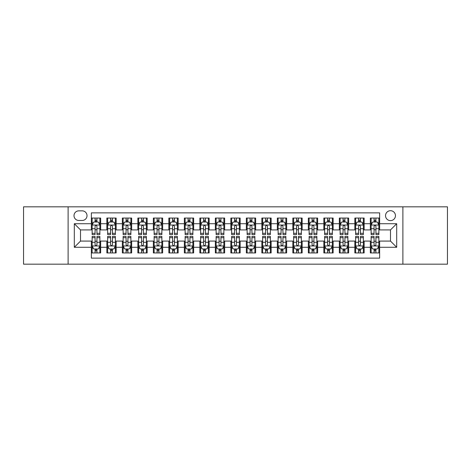 <?xml version="1.0" encoding="UTF-8"?>
<svg xmlns="http://www.w3.org/2000/svg" width="471" height="471" viewBox="0 0 471 471"><rect width="100%" height="100%" fill="white"/><g stroke="black" fill="none" stroke-linecap="round" stroke-linejoin="round"><path stroke-width="0.71" d="M390.488 210.702A4.957 4.957 0 0 0 385.531 215.659A4.957 4.957 0 0 0 390.488 220.622A4.957 4.957 0 0 0 395.452 215.659A4.957 4.957 0 0 0 390.488 210.702M402.888 264.172L447.45 264.172L447.45 206.828L402.888 206.828L402.888 264.172L68.112 264.172L68.112 206.828L23.55 206.828L23.55 264.172L68.112 264.172M379.644 218.061L370.341 218.061L370.341 223.719L364.142 223.719L364.142 229.919L370.341 229.919L370.341 223.719M364.142 223.719L364.142 218.061L354.846 218.061L354.846 223.719L348.646 223.719L348.646 229.919L354.846 229.919L354.846 223.719M348.646 223.719L348.646 218.061L339.344 218.061L339.344 223.719L333.144 223.719L333.144 229.919L339.344 229.919L339.344 223.719M333.144 223.719L333.144 218.061L323.842 218.061L323.842 223.719L317.642 223.719L317.642 229.919L323.842 229.919L323.842 223.719M317.642 223.719L317.642 218.061L308.346 218.061L308.346 223.719L302.147 223.719L302.147 229.919L308.346 229.919L308.346 223.719M302.147 223.719L302.147 218.061L292.844 218.061L292.844 223.719L286.645 223.719L286.645 229.919L292.844 229.919L292.844 223.719M286.645 223.719L286.645 218.061L277.348 218.061L277.348 223.719L271.149 223.719L271.149 229.919L277.348 229.919L277.348 223.719M271.149 223.719L271.149 218.061L261.847 218.061L261.847 223.719L255.647 223.719L255.647 229.919L261.847 229.919L261.847 223.719M255.647 223.719L255.647 218.061L246.351 218.061L246.351 223.719L240.151 223.719L240.151 229.919L246.351 229.919L246.351 223.719M240.151 223.719L240.151 218.061L230.849 218.061L230.849 223.719L224.649 223.719L224.649 229.919L230.849 229.919L230.849 223.719M224.649 223.719L224.649 218.061L215.353 218.061L215.353 223.719L209.153 223.719L209.153 229.919L215.353 229.919L215.353 223.719M209.153 223.719L209.153 218.061L199.851 218.061L199.851 223.719L193.652 223.719L193.652 229.919L199.851 229.919L199.851 223.719M193.652 223.719L193.652 218.061L184.355 218.061L184.355 223.719L178.156 223.719L178.156 229.919L184.355 229.919L184.355 223.719M178.156 223.719L178.156 218.061L168.853 218.061L168.853 223.719L162.654 223.719L162.654 229.919L168.853 229.919L168.853 223.719M162.654 223.719L162.654 218.061L153.358 218.061L153.358 223.719L147.158 223.719L147.158 229.919L153.358 229.919L153.358 223.719M147.158 223.719L147.158 218.061L137.856 218.061L137.856 223.719L131.656 223.719L131.656 229.919L137.856 229.919L137.856 223.719M131.656 223.719L131.656 218.061L122.354 218.061L122.354 223.719L116.154 223.719L116.154 229.919L122.354 229.919L122.354 223.719M116.154 223.719L116.154 218.061L106.858 218.061L106.858 229.919L100.659 229.919L100.659 218.061L91.356 218.061M91.356 252.939L100.659 252.939L100.659 241.081L106.858 241.081L106.858 252.939L116.154 252.939L116.154 241.081L122.354 241.081L122.354 247.281L116.154 247.281M122.354 247.281L122.354 252.939L131.656 252.939L131.656 241.081L137.856 241.081L137.856 247.281L131.656 247.281M137.856 247.281L137.856 252.939L147.158 252.939L147.158 241.081L153.358 241.081L153.358 247.281L147.158 247.281M153.358 247.281L153.358 252.939L162.654 252.939L162.654 241.081L168.853 241.081L168.853 247.281L162.654 247.281M168.853 247.281L168.853 252.939L178.156 252.939L178.156 241.081L184.355 241.081L184.355 247.281L178.156 247.281M184.355 247.281L184.355 252.939L193.652 252.939L193.652 241.081L199.851 241.081L199.851 247.281L193.652 247.281M199.851 247.281L199.851 252.939L209.153 252.939L209.153 241.081L215.353 241.081L215.353 247.281L209.153 247.281M215.353 247.281L215.353 252.939L224.649 252.939L224.649 241.081L230.849 241.081L230.849 247.281L224.649 247.281M230.849 247.281L230.849 252.939L240.151 252.939L240.151 241.081L246.351 241.081L246.351 247.281L240.151 247.281M246.351 247.281L246.351 252.939L255.647 252.939L255.647 241.081L261.847 241.081L261.847 247.281L255.647 247.281M261.847 247.281L261.847 252.939L271.149 252.939L271.149 241.081L277.348 241.081L277.348 247.281L271.149 247.281M277.348 247.281L277.348 252.939L286.645 252.939L286.645 241.081L292.844 241.081L292.844 247.281L286.645 247.281M292.844 247.281L292.844 252.939L302.147 252.939L302.147 241.081L308.346 241.081L308.346 247.281L302.147 247.281M308.346 247.281L308.346 252.939L317.642 252.939L317.642 241.081L323.842 241.081L323.842 247.281L317.642 247.281M323.842 247.281L323.842 252.939L333.144 252.939L333.144 241.081L339.344 241.081L339.344 247.281L333.144 247.281M339.344 247.281L339.344 252.939L348.646 252.939L348.646 241.081L354.846 241.081L354.846 247.281L348.646 247.281M354.846 247.281L354.846 252.939L364.142 252.939L364.142 241.081L370.341 241.081L370.341 247.281L364.142 247.281M78.804 220.463L82.213 220.463A4.804 4.804 0 0 0 87.017 215.659A4.804 4.804 0 0 0 82.213 210.855L78.804 210.855A4.804 4.804 0 0 0 74 215.659A4.804 4.804 0 0 0 78.804 220.463M402.888 206.828L68.112 206.828M379.644 223.719L379.644 212.868L91.356 212.868L91.356 229.919L80.512 229.919L80.512 241.081L91.356 241.081L91.356 258.132L379.644 258.132L379.644 241.081L390.488 241.081L390.488 229.919L379.644 229.919L379.644 223.719L396.688 223.719L396.688 247.281L379.644 247.281M91.356 247.281L74.312 247.281L74.312 223.719L91.356 223.719M370.341 247.281L370.341 252.939L379.644 252.939M91.356 221.941L92.133 221.941M95.077 221.941L96.938 221.941M99.881 221.941L100.659 221.941M91.356 229.766L92.133 229.766M95.077 229.766L96.938 229.766M99.881 229.766L100.659 229.766M91.356 241.234L92.133 241.234M95.077 241.234L96.938 241.234M99.881 241.234L100.659 241.234M91.356 249.059L92.133 249.059M95.077 249.059L96.938 249.059M99.881 249.059L100.659 249.059M106.858 229.766L107.635 229.766M110.579 229.766L112.439 229.766M115.383 229.766L116.154 229.766M106.858 221.941L107.635 221.941M110.579 221.941L112.439 221.941M115.383 221.941L116.154 221.941M106.858 241.234L107.635 241.234M110.579 241.234L112.439 241.234M115.383 241.234L116.154 241.234M106.858 249.059L107.635 249.059M110.579 249.059L112.439 249.059M115.383 249.059L116.154 249.059M122.354 241.234L123.131 241.234M126.075 241.234L127.935 241.234M130.879 241.234L131.656 241.234M122.354 249.059L123.131 249.059M126.075 249.059L127.935 249.059M130.879 249.059L131.656 249.059M122.354 221.941L123.131 221.941M126.075 221.941L127.935 221.941M130.879 221.941L131.656 221.941M122.354 229.766L123.131 229.766M126.075 229.766L127.935 229.766M130.879 229.766L131.656 229.766M137.856 241.234L138.633 241.234M141.577 241.234L143.437 241.234M146.381 241.234L147.158 241.234M137.856 249.059L138.633 249.059M141.577 249.059L143.437 249.059M146.381 249.059L147.158 249.059M137.856 221.941L138.633 221.941M141.577 221.941L143.437 221.941M146.381 221.941L147.158 221.941M137.856 229.766L138.633 229.766M141.577 229.766L143.437 229.766M146.381 229.766L147.158 229.766M153.358 241.234L154.129 241.234M157.073 241.234L158.933 241.234M161.877 241.234L162.654 241.234M153.358 249.059L154.129 249.059M157.073 249.059L158.933 249.059M161.877 249.059L162.654 249.059M153.358 221.941L154.129 221.941M157.073 221.941L158.933 221.941M161.877 221.941L162.654 221.941M153.358 229.766L154.129 229.766M157.073 229.766L158.933 229.766M161.877 229.766L162.654 229.766M168.853 241.234L169.631 241.234M172.574 241.234L174.435 241.234M177.379 241.234L178.156 241.234M168.853 249.059L169.631 249.059M172.574 249.059L174.435 249.059M177.379 249.059L178.156 249.059M168.853 221.941L169.631 221.941M172.574 221.941L174.435 221.941M177.379 221.941L178.156 221.941M168.853 229.766L169.631 229.766M172.574 229.766L174.435 229.766M177.379 229.766L178.156 229.766M184.355 241.234L185.127 241.234M188.07 241.234L189.931 241.234M192.88 241.234L193.652 241.234M184.355 249.059L185.127 249.059M188.07 249.059L189.931 249.059M192.88 249.059L193.652 249.059M184.355 221.941L185.127 221.941M188.07 221.941L189.931 221.941M192.88 221.941L193.652 221.941M184.355 229.766L185.127 229.766M188.07 229.766L189.931 229.766M192.88 229.766L193.652 229.766M199.851 241.234L200.628 241.234M203.572 241.234L205.433 241.234M208.376 241.234L209.153 241.234M199.851 249.059L200.628 249.059M203.572 249.059L205.433 249.059M208.376 249.059L209.153 249.059M199.851 221.941L200.628 221.941M203.572 221.941L205.433 221.941M208.376 221.941L209.153 221.941M199.851 229.766L200.628 229.766M203.572 229.766L205.433 229.766M208.376 229.766L209.153 229.766M215.353 241.234L216.124 241.234M219.074 241.234L220.928 241.234M223.878 241.234L224.649 241.234M215.353 249.059L216.124 249.059M219.074 249.059L220.928 249.059M223.878 249.059L224.649 249.059M215.353 221.941L216.124 221.941M219.074 221.941L220.928 221.941M223.878 221.941L224.649 221.941M215.353 229.766L216.124 229.766M219.074 229.766L220.928 229.766M223.878 229.766L224.649 229.766M230.849 241.234L231.626 241.234M234.57 241.234L236.43 241.234M239.374 241.234L240.151 241.234M230.849 249.059L231.626 249.059M234.57 249.059L236.43 249.059M239.374 249.059L240.151 249.059M230.849 221.941L231.626 221.941M234.57 221.941L236.43 221.941M239.374 221.941L240.151 221.941M230.849 229.766L231.626 229.766M234.57 229.766L236.43 229.766M239.374 229.766L240.151 229.766M246.351 241.234L247.122 241.234M250.072 241.234L251.926 241.234M254.876 241.234L255.647 241.234M246.351 249.059L247.122 249.059M250.072 249.059L251.926 249.059M254.876 249.059L255.647 249.059M246.351 221.941L247.122 221.941M250.072 221.941L251.926 221.941M254.876 221.941L255.647 221.941M246.351 229.766L247.122 229.766M250.072 229.766L251.926 229.766M254.876 229.766L255.647 229.766M261.847 241.234L262.624 241.234M265.567 241.234L267.428 241.234M270.372 241.234L271.149 241.234M261.847 249.059L262.624 249.059M265.567 249.059L267.428 249.059M270.372 249.059L271.149 249.059M261.847 221.941L262.624 221.941M265.567 221.941L267.428 221.941M270.372 221.941L271.149 221.941M261.847 229.766L262.624 229.766M265.567 229.766L267.428 229.766M270.372 229.766L271.149 229.766M277.348 241.234L278.12 241.234M281.069 241.234L282.93 241.234M285.873 241.234L286.645 241.234M277.348 249.059L278.12 249.059M281.069 249.059L282.93 249.059M285.873 249.059L286.645 249.059M277.348 221.941L278.12 221.941M281.069 221.941L282.93 221.941M285.873 221.941L286.645 221.941M277.348 229.766L278.12 229.766M281.069 229.766L282.93 229.766M285.873 229.766L286.645 229.766M292.844 241.234L293.621 241.234M296.565 241.234L298.426 241.234M301.369 241.234L302.147 241.234M292.844 249.059L293.621 249.059M296.565 249.059L298.426 249.059M301.369 249.059L302.147 249.059M292.844 221.941L293.621 221.941M296.565 221.941L298.426 221.941M301.369 221.941L302.147 221.941M292.844 229.766L293.621 229.766M296.565 229.766L298.426 229.766M301.369 229.766L302.147 229.766M308.346 241.234L309.123 241.234M312.067 241.234L313.927 241.234M316.871 241.234L317.642 241.234M308.346 249.059L309.123 249.059M312.067 249.059L313.927 249.059M316.871 249.059L317.642 249.059M308.346 221.941L309.123 221.941M312.067 221.941L313.927 221.941M316.871 221.941L317.642 221.941M308.346 229.766L309.123 229.766M312.067 229.766L313.927 229.766M316.871 229.766L317.642 229.766M323.842 241.234L324.619 241.234M327.563 241.234L329.423 241.234M332.367 241.234L333.144 241.234M323.842 249.059L324.619 249.059M327.563 249.059L329.423 249.059M332.367 249.059L333.144 249.059M323.842 221.941L324.619 221.941M327.563 221.941L329.423 221.941M332.367 221.941L333.144 221.941M323.842 229.766L324.619 229.766M327.563 229.766L329.423 229.766M332.367 229.766L333.144 229.766M339.344 241.234L340.121 241.234M343.065 241.234L344.925 241.234M347.869 241.234L348.646 241.234M339.344 249.059L340.121 249.059M343.065 249.059L344.925 249.059M347.869 249.059L348.646 249.059M339.344 221.941L340.121 221.941M343.065 221.941L344.925 221.941M347.869 221.941L348.646 221.941M339.344 229.766L340.121 229.766M343.065 229.766L344.925 229.766M347.869 229.766L348.646 229.766M354.846 241.234L355.617 241.234M358.561 241.234L360.421 241.234M363.365 241.234L364.142 241.234M354.846 249.059L355.617 249.059M358.561 249.059L360.421 249.059M363.365 249.059L364.142 249.059M354.846 221.941L355.617 221.941M358.561 221.941L360.421 221.941M363.365 221.941L364.142 221.941M354.846 229.766L355.617 229.766M358.561 229.766L360.421 229.766M363.365 229.766L364.142 229.766M370.341 241.234L371.119 241.234M374.062 241.234L375.923 241.234M378.867 241.234L379.644 241.234M370.341 249.059L371.119 249.059M374.062 249.059L375.923 249.059M378.867 249.059L379.644 249.059M370.341 221.941L371.119 221.941M374.062 221.941L375.923 221.941M378.867 221.941L379.644 221.941M370.341 229.766L371.119 229.766M374.062 229.766L375.923 229.766M378.867 229.766L379.644 229.766M80.512 229.919L74.312 223.719M80.512 241.081L74.312 247.281M396.688 223.719L390.488 229.919M396.688 247.281L390.488 241.081M96.938 220.081L95.077 220.081M99.881 233.31L96.938 233.31L96.938 234.57L99.881 234.57L99.881 225.114L98.333 222.018L93.682 222.018L92.133 225.114L92.133 234.57L95.077 234.57L95.077 233.31L92.133 233.31M92.133 225.114L92.133 218.061M99.881 225.114L99.881 218.061M95.077 222.018L95.077 218.061M96.938 218.061L96.938 222.018M96.938 233.31L96.938 226.28C96.319 225.085 95.701 225.085 95.077 226.28L95.077 233.31M95.077 250.919L96.938 250.919M92.133 237.69L95.077 237.69L95.077 236.43L92.133 236.43L92.133 245.886L93.682 248.982L98.333 248.982L99.881 245.886L99.881 236.43L96.938 236.43L96.938 237.69L99.881 237.69M99.881 245.886L99.881 252.939M92.133 245.886L92.133 252.939M96.938 248.982L96.938 252.939M95.077 252.939L95.077 248.982M95.077 237.69L95.077 244.72C95.695 245.915 96.319 245.915 96.938 244.72L96.938 237.69M112.439 220.081L110.579 220.081M115.383 233.31L112.439 233.31L112.439 234.57L115.383 234.57L115.383 225.114L113.835 222.018L109.184 222.018L107.635 225.114L107.635 234.57L110.579 234.57L110.579 233.31L107.635 233.31M107.635 225.114L107.635 218.061M115.383 225.114L115.383 218.061M110.579 222.018L110.579 218.061M112.439 218.061L112.439 222.018M112.439 233.31L112.439 226.28C111.815 225.085 111.197 225.085 110.579 226.28L110.579 233.31M127.935 220.081L126.075 220.081M130.879 233.31L127.935 233.31L127.935 234.57L130.879 234.57L130.879 225.114L129.331 222.018L124.68 222.018L123.131 225.114L123.131 234.57L126.075 234.57L126.075 233.31L123.131 233.31M123.131 225.114L123.131 218.061M130.879 225.114L130.879 218.061M126.075 222.018L126.075 218.061M127.935 218.061L127.935 222.018M127.935 233.31L127.935 226.28C127.317 225.085 126.699 225.085 126.075 226.28L126.075 233.31M143.437 220.081L141.577 220.081M146.381 233.31L143.437 233.31L143.437 234.57L146.381 234.57L146.381 225.114L144.833 222.018L140.181 222.018L138.633 225.114L138.633 234.57L141.577 234.57L141.577 233.31L138.633 233.31M138.633 225.114L138.633 218.061M146.381 225.114L146.381 218.061M141.577 222.018L141.577 218.061M143.437 218.061L143.437 222.018M143.437 233.31L143.437 226.28C142.819 225.085 142.195 225.085 141.577 226.28L141.577 233.31M158.933 220.081L157.073 220.081M161.877 233.31L158.933 233.31L158.933 234.57L161.877 234.57L161.877 225.114L160.328 222.018L155.677 222.018L154.129 225.114L154.129 234.57L157.073 234.57L157.073 233.31L154.129 233.31M154.129 225.114L154.129 218.061M161.877 225.114L161.877 218.061M157.073 222.018L157.073 218.061M158.933 218.061L158.933 222.018M158.933 233.31L158.933 226.28C158.315 225.085 157.697 225.085 157.073 226.28L157.073 233.31M110.579 250.919L112.439 250.919M107.635 237.69L110.579 237.69L110.579 236.43L107.635 236.43L107.635 245.886L109.184 248.982L113.835 248.982L115.383 245.886L115.383 236.43L112.439 236.43L112.439 237.69L115.383 237.69M115.383 245.886L115.383 252.939M107.635 245.886L107.635 252.939M112.439 248.982L112.439 252.939M110.579 252.939L110.579 248.982M110.579 237.69L110.579 244.72C111.197 245.915 111.815 245.915 112.439 244.72L112.439 237.69M126.075 250.919L127.935 250.919M123.131 237.69L126.075 237.69L126.075 236.43L123.131 236.43L123.131 245.886L124.68 248.982L129.331 248.982L130.879 245.886L130.879 236.43L127.935 236.43L127.935 237.69L130.879 237.69M130.879 245.886L130.879 252.939M123.131 245.886L123.131 252.939M127.935 248.982L127.935 252.939M126.075 252.939L126.075 248.982M126.075 237.69L126.075 244.72C126.693 245.915 127.317 245.915 127.935 244.72L127.935 237.69M141.577 250.919L143.437 250.919M138.633 237.69L141.577 237.69L141.577 236.43L138.633 236.43L138.633 245.886L140.181 248.982L144.833 248.982L146.381 245.886L146.381 236.43L143.437 236.43L143.437 237.69L146.381 237.69M146.381 245.886L146.381 252.939M138.633 245.886L138.633 252.939M143.437 248.982L143.437 252.939M141.577 252.939L141.577 248.982M141.577 237.69L141.577 244.72C142.195 245.915 142.813 245.915 143.437 244.72L143.437 237.69M157.073 250.919L158.933 250.919M154.129 237.69L157.073 237.69L157.073 236.43L154.129 236.43L154.129 245.886L155.677 248.982L160.328 248.982L161.877 245.886L161.877 236.43L158.933 236.43L158.933 237.69L161.877 237.69M161.877 245.886L161.877 252.939M154.129 245.886L154.129 252.939M158.933 248.982L158.933 252.939M157.073 252.939L157.073 248.982M157.073 237.69L157.073 244.72C157.697 245.915 158.315 245.915 158.933 244.72L158.933 237.69M174.435 220.081L172.574 220.081M177.379 233.31L174.435 233.31L174.435 234.57L177.379 234.57L177.379 225.114L175.83 222.018L171.179 222.018L169.631 225.114L169.631 234.57L172.574 234.57L172.574 233.31L169.631 233.31M169.631 225.114L169.631 218.061M177.379 225.114L177.379 218.061M172.574 222.018L172.574 218.061M174.435 218.061L174.435 222.018M174.435 233.31L174.435 226.28C173.817 225.085 173.193 225.085 172.574 226.28L172.574 233.31M172.574 250.919L174.435 250.919M169.631 237.69L172.574 237.69L172.574 236.43L169.631 236.43L169.631 245.886L171.179 248.982L175.83 248.982L177.379 245.886L177.379 236.43L174.435 236.43L174.435 237.69L177.379 237.69M177.379 245.886L177.379 252.939M169.631 245.886L169.631 252.939M174.435 248.982L174.435 252.939M172.574 252.939L172.574 248.982M172.574 237.69L172.574 244.72C173.193 245.915 173.811 245.915 174.435 244.72L174.435 237.69M189.931 220.081L188.07 220.081M192.88 233.31L189.931 233.31L189.931 234.57L192.88 234.57L192.88 225.114L191.326 222.018L186.675 222.018L185.127 225.114L185.127 234.57L188.07 234.57L188.07 233.31L185.127 233.31M185.127 225.114L185.127 218.061M192.88 225.114L192.88 218.061M188.07 222.018L188.07 218.061M189.931 218.061L189.931 222.018M189.931 233.31L189.931 226.28C189.313 225.085 188.694 225.085 188.07 226.28L188.07 233.31M188.07 250.919L189.931 250.919M185.127 237.69L188.07 237.69L188.07 236.43L185.127 236.43L185.127 245.886L186.675 248.982L191.326 248.982L192.88 245.886L192.88 236.43L189.931 236.43L189.931 237.69L192.88 237.69M192.88 245.886L192.88 252.939M185.127 245.886L185.127 252.939M189.931 248.982L189.931 252.939M188.07 252.939L188.07 248.982M188.07 237.69L188.07 244.72C188.694 245.915 189.313 245.915 189.931 244.72L189.931 237.69M205.433 220.081L203.572 220.081M208.376 233.31L205.433 233.31L205.433 234.57L208.376 234.57L208.376 225.114L206.828 222.018L202.177 222.018L200.628 225.114L200.628 234.57L203.572 234.57L203.572 233.31L200.628 233.31M200.628 225.114L200.628 218.061M208.376 225.114L208.376 218.061M203.572 222.018L203.572 218.061M205.433 218.061L205.433 222.018M205.433 233.31L205.433 226.28C204.814 225.085 204.19 225.085 203.572 226.28L203.572 233.31M203.572 250.919L205.433 250.919M200.628 237.69L203.572 237.69L203.572 236.43L200.628 236.43L200.628 245.886L202.177 248.982L206.828 248.982L208.376 245.886L208.376 236.43L205.433 236.43L205.433 237.69L208.376 237.69M208.376 245.886L208.376 252.939M200.628 245.886L200.628 252.939M205.433 248.982L205.433 252.939M203.572 252.939L203.572 248.982M203.572 237.69L203.572 244.72C204.19 245.915 204.808 245.915 205.433 244.72L205.433 237.69M220.928 220.081L219.074 220.081M223.878 233.31L220.928 233.31L220.928 234.57L223.878 234.57L223.878 225.114L222.324 222.018L217.679 222.018L216.124 225.114L216.124 234.57L219.074 234.57L219.074 233.31L216.124 233.31M216.124 225.114L216.124 218.061M223.878 225.114L223.878 218.061M219.074 222.018L219.074 218.061M220.928 218.061L220.928 222.018M220.928 233.31L220.928 226.28C220.31 225.085 219.692 225.085 219.074 226.28L219.074 233.31M219.074 250.919L220.928 250.919M216.124 237.69L219.074 237.69L219.074 236.43L216.124 236.43L216.124 245.886L217.679 248.982L222.324 248.982L223.878 245.886L223.878 236.43L220.928 236.43L220.928 237.69L223.878 237.69M223.878 245.886L223.878 252.939M216.124 245.886L216.124 252.939M220.928 248.982L220.928 252.939M219.074 252.939L219.074 248.982M219.074 237.69L219.074 244.72C219.692 245.915 220.31 245.915 220.928 244.72L220.928 237.69M236.43 220.081L234.57 220.081M239.374 233.31L236.43 233.31L236.43 234.57L239.374 234.57L239.374 225.114L237.826 222.018L233.174 222.018L231.626 225.114L231.626 234.57L234.57 234.57L234.57 233.31L231.626 233.31M231.626 225.114L231.626 218.061M239.374 225.114L239.374 218.061M234.57 222.018L234.57 218.061M236.43 218.061L236.43 222.018M236.43 233.31L236.43 226.28C235.812 225.085 235.188 225.085 234.57 226.28L234.57 233.31M234.57 250.919L236.43 250.919M231.626 237.69L234.57 237.69L234.57 236.43L231.626 236.43L231.626 245.886L233.174 248.982L237.826 248.982L239.374 245.886L239.374 236.43L236.43 236.43L236.43 237.69L239.374 237.69M239.374 245.886L239.374 252.939M231.626 245.886L231.626 252.939M236.43 248.982L236.43 252.939M234.57 252.939L234.57 248.982M234.57 237.69L234.57 244.72C235.188 245.915 235.812 245.915 236.43 244.72L236.43 237.69M251.926 220.081L250.072 220.081M254.876 233.31L251.926 233.31L251.926 234.57L254.876 234.57L254.876 225.114L253.321 222.018L248.676 222.018L247.122 225.114L247.122 234.57L250.072 234.57L250.072 233.31L247.122 233.31M247.122 225.114L247.122 218.061M254.876 225.114L254.876 218.061M250.072 222.018L250.072 218.061M251.926 218.061L251.926 222.018M251.926 233.31L251.926 226.28C251.308 225.085 250.69 225.085 250.072 226.28L250.072 233.31M250.072 250.919L251.926 250.919M247.122 237.69L250.072 237.69L250.072 236.43L247.122 236.43L247.122 245.886L248.676 248.982L253.321 248.982L254.876 245.886L254.876 236.43L251.926 236.43L251.926 237.69L254.876 237.69M254.876 245.886L254.876 252.939M247.122 245.886L247.122 252.939M251.926 248.982L251.926 252.939M250.072 252.939L250.072 248.982M250.072 237.69L250.072 244.72C250.69 245.915 251.308 245.915 251.926 244.72L251.926 237.69M267.428 220.081L265.567 220.081M270.372 233.31L267.428 233.31L267.428 234.57L270.372 234.57L270.372 225.114L268.823 222.018L264.172 222.018L262.624 225.114L262.624 234.57L265.567 234.57L265.567 233.31L262.624 233.31M262.624 225.114L262.624 218.061M270.372 225.114L270.372 218.061M265.567 222.018L265.567 218.061M267.428 218.061L267.428 222.018M267.428 233.31L267.428 226.28C266.81 225.085 266.192 225.085 265.567 226.28L265.567 233.31M265.567 250.919L267.428 250.919M262.624 237.69L265.567 237.69L265.567 236.43L262.624 236.43L262.624 245.886L264.172 248.982L268.823 248.982L270.372 245.886L270.372 236.43L267.428 236.43L267.428 237.69L270.372 237.69M270.372 245.886L270.372 252.939M262.624 245.886L262.624 252.939M267.428 248.982L267.428 252.939M265.567 252.939L265.567 248.982M265.567 237.69L265.567 244.72C266.186 245.915 266.81 245.915 267.428 244.72L267.428 237.69M282.93 220.081L281.069 220.081M285.873 233.31L282.93 233.31L282.93 234.57L285.873 234.57L285.873 225.114L284.325 222.018L279.674 222.018L278.12 225.114L278.12 234.57L281.069 234.57L281.069 233.31L278.12 233.31M278.12 225.114L278.12 218.061M285.873 225.114L285.873 218.061M281.069 222.018L281.069 218.061M282.93 218.061L282.93 222.018M282.93 233.31L282.93 226.28C282.306 225.085 281.687 225.085 281.069 226.28L281.069 233.31M281.069 250.919L282.93 250.919M278.12 237.69L281.069 237.69L281.069 236.43L278.12 236.43L278.12 245.886L279.674 248.982L284.325 248.982L285.873 245.886L285.873 236.43L282.93 236.43L282.93 237.69L285.873 237.69M285.873 245.886L285.873 252.939M278.12 245.886L278.12 252.939M282.93 248.982L282.93 252.939M281.069 252.939L281.069 248.982M281.069 237.69L281.069 244.72C281.687 245.915 282.306 245.915 282.93 244.72L282.93 237.69M298.426 220.081L296.565 220.081M301.369 233.31L298.426 233.31L298.426 234.57L301.369 234.57L301.369 225.114L299.821 222.018L295.17 222.018L293.621 225.114L293.621 234.57L296.565 234.57L296.565 233.31L293.621 233.31M293.621 225.114L293.621 218.061M301.369 225.114L301.369 218.061M296.565 222.018L296.565 218.061M298.426 218.061L298.426 222.018M298.426 233.31L298.426 226.28C297.807 225.085 297.189 225.085 296.565 226.28L296.565 233.31M296.565 250.919L298.426 250.919M293.621 237.69L296.565 237.69L296.565 236.43L293.621 236.43L293.621 245.886L295.17 248.982L299.821 248.982L301.369 245.886L301.369 236.43L298.426 236.43L298.426 237.69L301.369 237.69M301.369 245.886L301.369 252.939M293.621 245.886L293.621 252.939M298.426 248.982L298.426 252.939M296.565 252.939L296.565 248.982M296.565 237.69L296.565 244.72C297.183 245.915 297.807 245.915 298.426 244.72L298.426 237.69M313.927 220.081L312.067 220.081M316.871 233.31L313.927 233.31L313.927 234.57L316.871 234.57L316.871 225.114L315.323 222.018L310.672 222.018L309.123 225.114L309.123 234.57L312.067 234.57L312.067 233.31L309.123 233.31M309.123 225.114L309.123 218.061M316.871 225.114L316.871 218.061M312.067 222.018L312.067 218.061M313.927 218.061L313.927 222.018M313.927 233.31L313.927 226.28C313.303 225.085 312.685 225.085 312.067 226.28L312.067 233.31M312.067 250.919L313.927 250.919M309.123 237.69L312.067 237.69L312.067 236.43L309.123 236.43L309.123 245.886L310.672 248.982L315.323 248.982L316.871 245.886L316.871 236.43L313.927 236.43L313.927 237.69L316.871 237.69M316.871 245.886L316.871 252.939M309.123 245.886L309.123 252.939M313.927 248.982L313.927 252.939M312.067 252.939L312.067 248.982M312.067 237.69L312.067 244.72C312.685 245.915 313.303 245.915 313.927 244.72L313.927 237.69M329.423 220.081L327.563 220.081M332.367 233.31L329.423 233.31L329.423 234.57L332.367 234.57L332.367 225.114L330.819 222.018L326.168 222.018L324.619 225.114L324.619 234.57L327.563 234.57L327.563 233.31L324.619 233.31M324.619 225.114L324.619 218.061M332.367 225.114L332.367 218.061M327.563 222.018L327.563 218.061M329.423 218.061L329.423 222.018M329.423 233.31L329.423 226.28C328.805 225.085 328.187 225.085 327.563 226.28L327.563 233.31M327.563 250.919L329.423 250.919M324.619 237.69L327.563 237.69L327.563 236.43L324.619 236.43L324.619 245.886L326.168 248.982L330.819 248.982L332.367 245.886L332.367 236.43L329.423 236.43L329.423 237.69L332.367 237.69M332.367 245.886L332.367 252.939M324.619 245.886L324.619 252.939M329.423 248.982L329.423 252.939M327.563 252.939L327.563 248.982M327.563 237.69L327.563 244.72C328.181 245.915 328.805 245.915 329.423 244.72L329.423 237.69M344.925 220.081L343.065 220.081M347.869 233.31L344.925 233.31L344.925 234.57L347.869 234.57L347.869 225.114L346.32 222.018L341.669 222.018L340.121 225.114L340.121 234.57L343.065 234.57L343.065 233.31L340.121 233.31M340.121 225.114L340.121 218.061M347.869 225.114L347.869 218.061M343.065 222.018L343.065 218.061M344.925 218.061L344.925 222.018M344.925 233.31L344.925 226.28C344.307 225.085 343.683 225.085 343.065 226.28L343.065 233.31M343.065 250.919L344.925 250.919M340.121 237.69L343.065 237.69L343.065 236.43L340.121 236.43L340.121 245.886L341.669 248.982L346.32 248.982L347.869 245.886L347.869 236.43L344.925 236.43L344.925 237.69L347.869 237.69M347.869 245.886L347.869 252.939M340.121 245.886L340.121 252.939M344.925 248.982L344.925 252.939M343.065 252.939L343.065 248.982M343.065 237.69L343.065 244.72C343.683 245.915 344.301 245.915 344.925 244.72L344.925 237.69M360.421 220.081L358.561 220.081M363.365 233.31L360.421 233.31L360.421 234.57L363.365 234.57L363.365 225.114L361.816 222.018L357.165 222.018L355.617 225.114L355.617 234.57L358.561 234.57L358.561 233.31L355.617 233.31M355.617 225.114L355.617 218.061M363.365 225.114L363.365 218.061M358.561 222.018L358.561 218.061M360.421 218.061L360.421 222.018M360.421 233.31L360.421 226.28C359.803 225.085 359.185 225.085 358.561 226.28L358.561 233.31M358.561 250.919L360.421 250.919M355.617 237.69L358.561 237.69L358.561 236.43L355.617 236.43L355.617 245.886L357.165 248.982L361.816 248.982L363.365 245.886L363.365 236.43L360.421 236.43L360.421 237.69L363.365 237.69M363.365 245.886L363.365 252.939M355.617 245.886L355.617 252.939M360.421 248.982L360.421 252.939M358.561 252.939L358.561 248.982M358.561 237.69L358.561 244.72C359.185 245.915 359.803 245.915 360.421 244.72L360.421 237.69M375.923 220.081L374.062 220.081M378.867 233.31L375.923 233.31L375.923 234.57L378.867 234.57L378.867 225.114L377.318 222.018L372.667 222.018L371.119 225.114L371.119 234.57L374.062 234.57L374.062 233.31L371.119 233.31M371.119 225.114L371.119 218.061M378.867 225.114L378.867 218.061M374.062 222.018L374.062 218.061M375.923 218.061L375.923 222.018M375.923 233.31L375.923 226.28C375.305 225.085 374.68 225.085 374.062 226.28L374.062 233.31M374.062 250.919L375.923 250.919M371.119 237.69L374.062 237.69L374.062 236.43L371.119 236.43L371.119 245.886L372.667 248.982L377.318 248.982L378.867 245.886L378.867 236.43L375.923 236.43L375.923 237.69L378.867 237.69M378.867 245.886L378.867 252.939M371.119 245.886L371.119 252.939M375.923 248.982L375.923 252.939M374.062 252.939L374.062 248.982M374.062 237.69L374.062 244.72C374.68 245.915 375.299 245.915 375.923 244.72L375.923 237.69M106.858 247.281L100.659 247.281M106.858 223.719L100.659 223.719M99.846 225.038L92.175 225.038M92.133 222.871L93.258 222.871M98.757 222.871L99.881 222.871M95.077 228.706L92.133 228.706M99.881 228.706L96.938 228.706M96.938 221.064L95.077 221.064M92.175 245.962L99.846 245.962M99.881 248.129L98.757 248.129M93.258 248.129L92.133 248.129M96.938 242.294L99.881 242.294M92.133 242.294L95.077 242.294M95.077 249.936L96.938 249.936M115.342 225.038L107.671 225.038M107.635 222.871L108.754 222.871M114.259 222.871L115.383 222.871M110.579 228.706L107.635 228.706M115.383 228.706L112.439 228.706M112.439 221.064L110.579 221.064M130.844 225.038L123.172 225.038M123.131 222.871L124.256 222.871M129.761 222.871L130.879 222.871M126.075 228.706L123.131 228.706M130.879 228.706L127.935 228.706M127.935 221.064L126.075 221.064M146.34 225.038L138.668 225.038M138.633 222.871L139.752 222.871M145.256 222.871L146.381 222.871M141.577 228.706L138.633 228.706M146.381 228.706L143.437 228.706M143.437 221.064L141.577 221.064M161.841 225.038L154.17 225.038M154.129 222.871L155.253 222.871M160.758 222.871L161.877 222.871M157.073 228.706L154.129 228.706M161.877 228.706L158.933 228.706M158.933 221.064L157.073 221.064M107.671 245.962L115.342 245.962M115.383 248.129L114.259 248.129M108.754 248.129L107.635 248.129M112.439 242.294L115.383 242.294M107.635 242.294L110.579 242.294M110.579 249.936L112.439 249.936M123.172 245.962L130.844 245.962M130.879 248.129L129.761 248.129M124.256 248.129L123.131 248.129M127.935 242.294L130.879 242.294M123.131 242.294L126.075 242.294M126.075 249.936L127.935 249.936M138.668 245.962L146.34 245.962M146.381 248.129L145.256 248.129M139.752 248.129L138.633 248.129M143.437 242.294L146.381 242.294M138.633 242.294L141.577 242.294M141.577 249.936L143.437 249.936M154.17 245.962L161.841 245.962M161.877 248.129L160.758 248.129M155.253 248.129L154.129 248.129M158.933 242.294L161.877 242.294M154.129 242.294L157.073 242.294M157.073 249.936L158.933 249.936M177.337 225.038L169.666 225.038M169.631 222.871L170.755 222.871M176.254 222.871L177.379 222.871M172.574 228.706L169.631 228.706M177.379 228.706L174.435 228.706M174.435 221.064L172.574 221.064M169.666 245.962L177.337 245.962M177.379 248.129L176.254 248.129M170.755 248.129L169.631 248.129M174.435 242.294L177.379 242.294M169.631 242.294L172.574 242.294M172.574 249.936L174.435 249.936M192.839 225.038L185.168 225.038M185.127 222.871L186.251 222.871M191.756 222.871L192.88 222.871M188.07 228.706L185.127 228.706M192.88 228.706L189.931 228.706M189.931 221.064L188.07 221.064M185.168 245.962L192.839 245.962M192.88 248.129L191.756 248.129M186.251 248.129L185.127 248.129M189.931 242.294L192.88 242.294M185.127 242.294L188.07 242.294M188.07 249.936L189.931 249.936M208.335 225.038L200.664 225.038M200.628 222.871L201.753 222.871M207.252 222.871L208.376 222.871M203.572 228.706L200.628 228.706M208.376 228.706L205.433 228.706M205.433 221.064L203.572 221.064M200.664 245.962L208.335 245.962M208.376 248.129L207.252 248.129M201.753 248.129L200.628 248.129M205.433 242.294L208.376 242.294M200.628 242.294L203.572 242.294M203.572 249.936L205.433 249.936M223.837 225.038L216.165 225.038M216.124 222.871L217.249 222.871M222.754 222.871L223.878 222.871M219.074 228.706L216.124 228.706M223.878 228.706L220.928 228.706M220.928 221.064L219.074 221.064M216.165 245.962L223.837 245.962M223.878 248.129L222.754 248.129M217.249 248.129L216.124 248.129M220.928 242.294L223.878 242.294M216.124 242.294L219.074 242.294M219.074 249.936L220.928 249.936M239.339 225.038L231.661 225.038M231.626 222.871L232.751 222.871M238.249 222.871L239.374 222.871M234.57 228.706L231.626 228.706M239.374 228.706L236.43 228.706M236.43 221.064L234.57 221.064M231.661 245.962L239.339 245.962M239.374 248.129L238.249 248.129M232.751 248.129L231.626 248.129M236.43 242.294L239.374 242.294M231.626 242.294L234.57 242.294M234.57 249.936L236.43 249.936M254.835 225.038L247.163 225.038M247.122 222.871L248.246 222.871M253.751 222.871L254.876 222.871M250.072 228.706L247.122 228.706M254.876 228.706L251.926 228.706M251.926 221.064L250.072 221.064M247.163 245.962L254.835 245.962M254.876 248.129L253.751 248.129M248.246 248.129L247.122 248.129M251.926 242.294L254.876 242.294M247.122 242.294L250.072 242.294M250.072 249.936L251.926 249.936M270.336 225.038L262.665 225.038M262.624 222.871L263.748 222.871M269.247 222.871L270.372 222.871M265.567 228.706L262.624 228.706M270.372 228.706L267.428 228.706M267.428 221.064L265.567 221.064M262.665 245.962L270.336 245.962M270.372 248.129L269.247 248.129M263.748 248.129L262.624 248.129M267.428 242.294L270.372 242.294M262.624 242.294L265.567 242.294M265.567 249.936L267.428 249.936M285.832 225.038L278.161 225.038M278.12 222.871L279.244 222.871M284.749 222.871L285.873 222.871M281.069 228.706L278.12 228.706M285.873 228.706L282.93 228.706M282.93 221.064L281.069 221.064M278.161 245.962L285.832 245.962M285.873 248.129L284.749 248.129M279.244 248.129L278.12 248.129M282.93 242.294L285.873 242.294M278.12 242.294L281.069 242.294M281.069 249.936L282.93 249.936M301.334 225.038L293.663 225.038M293.621 222.871L294.746 222.871M300.245 222.871L301.369 222.871M296.565 228.706L293.621 228.706M301.369 228.706L298.426 228.706M298.426 221.064L296.565 221.064M293.663 245.962L301.334 245.962M301.369 248.129L300.245 248.129M294.746 248.129L293.621 248.129M298.426 242.294L301.369 242.294M293.621 242.294L296.565 242.294M296.565 249.936L298.426 249.936M316.83 225.038L309.159 225.038M309.123 222.871L310.242 222.871M315.747 222.871L316.871 222.871M312.067 228.706L309.123 228.706M316.871 228.706L313.927 228.706M313.927 221.064L312.067 221.064M309.159 245.962L316.83 245.962M316.871 248.129L315.747 248.129M310.242 248.129L309.123 248.129M313.927 242.294L316.871 242.294M309.123 242.294L312.067 242.294M312.067 249.936L313.927 249.936M332.332 225.038L324.66 225.038M324.619 222.871L325.744 222.871M331.248 222.871L332.367 222.871M327.563 228.706L324.619 228.706M332.367 228.706L329.423 228.706M329.423 221.064L327.563 221.064M324.66 245.962L332.332 245.962M332.367 248.129L331.248 248.129M325.744 248.129L324.619 248.129M329.423 242.294L332.367 242.294M324.619 242.294L327.563 242.294M327.563 249.936L329.423 249.936M347.828 225.038L340.156 225.038M340.121 222.871L341.24 222.871M346.744 222.871L347.869 222.871M343.065 228.706L340.121 228.706M347.869 228.706L344.925 228.706M344.925 221.064L343.065 221.064M340.156 245.962L347.828 245.962M347.869 248.129L346.744 248.129M341.24 248.129L340.121 248.129M344.925 242.294L347.869 242.294M340.121 242.294L343.065 242.294M343.065 249.936L344.925 249.936M363.329 225.038L355.658 225.038M355.617 222.871L356.741 222.871M362.246 222.871L363.365 222.871M358.561 228.706L355.617 228.706M363.365 228.706L360.421 228.706M360.421 221.064L358.561 221.064M355.658 245.962L363.329 245.962M363.365 248.129L362.246 248.129M356.741 248.129L355.617 248.129M360.421 242.294L363.365 242.294M355.617 242.294L358.561 242.294M358.561 249.936L360.421 249.936M378.825 225.038L371.154 225.038M371.119 222.871L372.243 222.871M377.742 222.871L378.867 222.871M374.062 228.706L371.119 228.706M378.867 228.706L375.923 228.706M375.923 221.064L374.062 221.064M371.154 245.962L378.825 245.962M378.867 248.129L377.742 248.129M372.243 248.129L371.119 248.129M375.923 242.294L378.867 242.294M371.119 242.294L374.062 242.294M374.062 249.936L375.923 249.936"/></g></svg>
